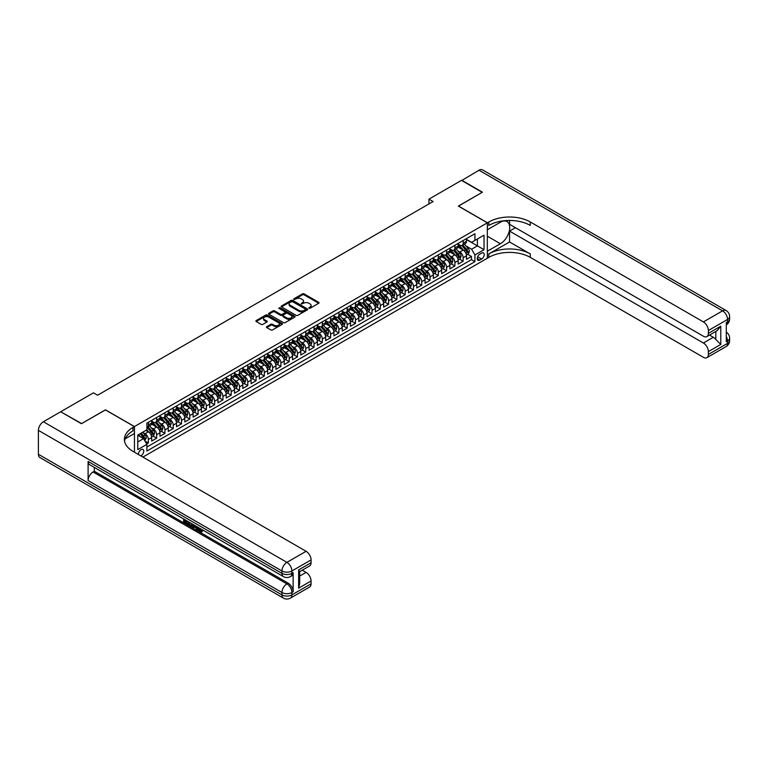 <?xml version="1.0" encoding="UTF-8"?>
<svg xmlns="http://www.w3.org/2000/svg" width="768" height="768" viewBox="0 0 768 768"><rect width="100%" height="100%" fill="white"/><g stroke="black" fill="none" stroke-linecap="round" stroke-linejoin="round"><path stroke-width="1.15" d="M308.938 308.256L310.07 308.256L318.71 303.264A1.152 0.662 0 0 0 319.046 302.803A1.152 0.662 0 0 0 318.71 302.333L304.08 293.875A1.152 0.662 0 0 0 302.448 293.875L293.808 298.867L293.808 299.52L296.064 298.877A3.677 2.122 0 0 1 301.267 298.877L302.496 299.587A3.677 2.122 0 0 1 303.571 301.085A3.677 2.122 0 0 1 302.496 302.582L301.373 303.888L303.629 303.245A3.677 2.122 0 0 1 308.832 303.245L310.051 303.946A3.677 2.122 0 0 1 311.136 305.453A3.677 2.122 0 0 1 310.051 306.95L308.938 308.256L308.938 307.603M140.822 455.875A3.754 2.16 120 0 0 141.082 455.741A3.754 2.16 120 0 0 143.53 452.438A3.754 2.16 120 0 0 142.954 449.434A3.754 2.16 120 0 0 141.082 449.616A3.754 2.16 120 0 0 138.442 454.502M266.755 326.65A1.152 0.662 0 0 0 266.419 327.12A1.152 0.662 0 0 0 266.755 327.581L270.864 329.952A1.152 0.662 0 0 0 272.486 329.952L282.086 324.413A1.152 0.662 0 0 0 282.422 323.952A1.152 0.662 0 0 0 282.086 323.482L267.446 315.024A1.152 0.662 0 0 0 265.824 315.024L256.224 320.563A1.152 0.662 0 0 0 255.888 321.034A1.152 0.662 0 0 0 256.224 321.504L261.187 324.374A1.152 0.662 0 0 0 262.81 324.374L266.918 322.003A1.152 0.662 0 0 0 267.254 321.533A1.152 0.662 0 0 0 266.918 321.062L264.461 319.642A3.072 1.776 0 0 1 263.558 318.384A3.072 1.776 0 0 1 265.459 316.742A3.072 1.776 0 0 1 268.81 317.126L278.448 322.694A3.072 1.776 0 0 1 279.341 323.952A3.072 1.776 0 0 1 277.45 325.584A3.072 1.776 0 0 1 274.09 325.2L272.486 324.278A1.152 0.662 0 0 0 270.864 324.278L266.755 326.65L266.755 327.581M105.456 409.92L81.638 423.581L60.931 411.907M105.456 409.824L134.448 426.566L487.344 222.826L487.344 258.211L142.906 457.075M60.931 411.619L93.446 392.851L97.584 395.242L433.085 201.542L428.947 199.152L461.462 180.374L482.17 192.336L458.352 206.083L487.344 222.826M296.15 315.36A1.152 0.662 0 0 0 297.773 315.36L307.373 309.821A1.152 0.662 0 0 0 307.709 309.35A1.152 0.662 0 0 0 307.373 308.88L292.733 300.432A1.152 0.662 0 0 0 291.11 300.432L281.51 305.971A1.152 0.662 0 0 0 281.174 306.432A1.152 0.662 0 0 0 281.51 306.902L296.15 315.36M279.034 308.429L294.71 317.126L285.13 322.656A1.152 0.662 0 0 1 283.507 322.656L268.867 314.208L268.867 313.267A1.152 0.662 0 0 0 268.531 313.738A1.152 0.662 0 0 0 268.867 314.208M268.867 313.267L272.976 310.896A1.152 0.662 0 0 1 274.598 310.896L280.541 314.323A1.152 0.662 0 0 0 282.163 314.323L284.89 312.749A1.152 0.662 0 0 0 285.226 312.278A1.152 0.662 0 0 0 284.89 311.808L278.707 308.246L279.85 307.584L294.73 316.176A1.152 0.662 0 0 1 295.066 316.646A1.152 0.662 0 0 1 294.73 317.117L294.73 316.176M146.65 443.962L148.368 442.973L144.931 440.986M142.973 432.538L145.056 433.738A4.685 2.707 60 0 1 148.368 439.478L151.68 437.568L151.68 441.062L156.653 438.192L152.88 436.013M151.258 427.757L153.341 428.957A4.685 2.707 60 0 1 156.653 434.698L159.965 432.787L159.965 436.272L164.938 433.402L161.165 431.232M159.542 422.976L161.626 424.176A4.685 2.707 60 0 1 164.938 429.917L168.25 427.997L168.25 431.491L173.222 428.621L169.45 426.451M167.827 418.195L169.91 419.395A4.685 2.707 60 0 1 173.222 425.136L176.534 423.216L176.534 426.71L181.507 423.84L177.734 421.661M176.112 413.405L178.195 414.605A4.685 2.707 60 0 1 181.507 420.346L184.819 418.435L184.819 421.93L189.792 419.059L186.019 416.88M184.397 408.624L186.48 409.824A4.685 2.707 60 0 1 189.792 415.565L193.104 413.654L193.104 417.149L198.077 414.278L194.304 412.099M192.682 403.843L194.755 405.043A4.685 2.707 60 0 1 198.077 410.784L201.389 408.874L201.389 412.358L206.362 409.488L202.589 407.318M200.966 399.062L203.04 400.262A4.685 2.707 60 0 1 206.362 406.003L209.674 404.083L209.674 407.578L214.637 404.707L210.874 402.538M209.251 394.282L211.325 395.482A4.685 2.707 60 0 1 214.637 401.222L217.958 399.302L217.958 402.797L222.922 399.926L219.158 397.747M217.536 389.491L219.61 390.691A4.685 2.707 60 0 1 222.922 396.432L226.243 394.522L226.243 398.016L231.206 395.146L227.443 392.966M225.811 384.71L227.894 385.91A4.685 2.707 60 0 1 231.206 391.651L234.518 389.741L234.518 393.235L239.491 390.365L235.728 388.186M234.096 379.93L236.179 381.13A4.685 2.707 60 0 1 239.491 386.87L242.803 384.96L242.803 388.445L247.776 385.574L244.003 383.405M242.381 375.149L244.464 376.349A4.685 2.707 60 0 1 247.776 382.09L251.088 380.17L251.088 383.664L256.061 380.794L252.288 378.624M250.666 370.368L252.749 371.568A4.685 2.707 60 0 1 256.061 377.309L259.373 375.389L259.373 378.883L264.346 376.013L260.573 373.834M258.95 365.578L261.034 366.778A4.685 2.707 60 0 1 264.346 372.518L267.658 370.608L267.658 374.102L272.63 371.232L268.858 369.053M267.235 360.797L269.318 361.997A4.685 2.707 60 0 1 272.63 367.738L275.942 365.827L275.942 369.322L280.915 366.451L277.142 364.272M275.52 356.016L277.603 357.216A4.685 2.707 60 0 1 280.915 362.957L284.227 361.046L284.227 364.531L289.2 361.661L285.427 359.491M283.805 351.235L285.878 352.435A4.685 2.707 60 0 1 289.2 358.176L292.512 356.256L292.512 359.75L297.485 356.88L293.712 354.71M292.09 346.454L294.163 347.654A4.685 2.707 60 0 1 297.485 353.395L300.797 351.475L300.797 354.97L305.76 352.099L301.997 349.92M300.374 341.664L302.448 342.874A4.685 2.707 60 0 1 305.76 348.605L309.082 346.694L309.082 350.189L314.045 347.318L310.282 345.139M308.659 336.883L310.733 338.083A4.685 2.707 60 0 1 314.045 343.824L317.366 341.914L317.366 345.408L322.33 342.538L318.566 340.358M316.934 332.102L319.018 333.302A4.685 2.707 60 0 1 322.33 339.043L325.642 337.133L325.642 340.618L330.614 337.747L326.851 335.578M325.219 327.322L327.302 328.522A4.685 2.707 60 0 1 330.614 334.262L333.926 332.342L333.926 335.837L338.899 332.966L335.126 330.797M333.504 322.541L335.587 323.741A4.685 2.707 60 0 1 338.899 329.482L342.211 327.562L342.211 331.056L347.184 328.186L343.411 326.006M341.789 317.75L343.872 318.96A4.685 2.707 60 0 1 347.184 324.691L350.496 322.781L350.496 326.275L355.469 323.405L351.696 321.226M350.074 312.97L352.157 314.17A4.685 2.707 60 0 1 355.469 319.91L358.781 318L358.781 321.494L363.754 318.624L359.981 316.445M358.358 308.189L360.442 309.389A4.685 2.707 60 0 1 363.754 315.13L367.066 313.219L367.066 316.704L372.038 313.834L368.266 311.664M366.643 303.408L368.726 304.608A4.685 2.707 60 0 1 372.038 310.349L375.35 308.429L375.35 311.923L380.323 309.053L376.55 306.883M374.928 298.627L377.002 299.827A4.685 2.707 60 0 1 380.323 305.568L383.635 303.648L383.635 307.142L388.608 304.272L384.835 302.093M383.213 293.837L385.286 295.046A4.685 2.707 60 0 1 388.608 300.778L391.92 298.867L391.92 302.362L396.883 299.491L393.12 297.312M391.498 289.056L393.571 290.256A4.685 2.707 60 0 1 396.883 295.997L400.205 294.086L400.205 297.581L405.168 294.71L401.405 292.531M399.782 284.275L401.856 285.475A4.685 2.707 60 0 1 405.168 291.216L408.49 289.306L408.49 292.79L413.453 289.92L409.69 287.75M408.058 279.494L410.141 280.694A4.685 2.707 60 0 1 413.453 286.435L416.765 284.525L416.765 288.01L421.738 285.139L417.974 282.97M416.342 274.714L418.426 275.914A4.685 2.707 60 0 1 421.738 281.654L425.05 279.734L425.05 283.229L430.022 280.358L426.25 278.179M424.627 269.923L426.71 271.133A4.685 2.707 60 0 1 430.022 276.864L433.334 274.954L433.334 278.448L438.307 275.578L434.534 273.398M432.912 265.142L434.995 266.342A4.685 2.707 60 0 1 438.307 272.083L441.619 270.173L441.619 273.667L446.592 270.797L442.819 268.618M441.197 260.362L443.28 261.562A4.685 2.707 60 0 1 446.592 267.302L449.904 265.392L449.904 268.877L454.877 266.006L451.104 263.837M449.482 255.581L451.565 256.781A4.685 2.707 60 0 1 454.877 262.522L458.189 260.611L458.189 264.096L463.162 261.226L463.162 257.741A4.685 2.707 -120 0 0 459.85 252L457.766 250.8M459.389 259.056L463.162 261.226M151.68 437.568A4.685 2.707 -120 0 0 148.368 431.827L145.882 430.397M159.965 432.787A4.685 2.707 -120 0 0 156.653 427.046L151.526 424.09M168.25 427.997A4.685 2.707 -120 0 0 164.938 422.266L159.811 419.299M176.534 423.216A4.685 2.707 -120 0 0 173.222 417.475L168.096 414.518M184.819 418.435A4.685 2.707 -120 0 0 181.507 412.694L176.381 409.738M193.104 413.654A4.685 2.707 -120 0 0 189.792 407.914L184.666 404.957M201.389 408.874A4.685 2.707 -120 0 0 198.077 403.133L192.95 400.176M209.674 404.083A4.685 2.707 -120 0 0 206.362 398.352L201.235 395.386M217.958 399.302A4.685 2.707 -120 0 0 214.637 393.562L209.52 390.605M226.243 394.522A4.685 2.707 -120 0 0 222.922 388.781L217.805 385.824M234.518 389.741A4.685 2.707 -120 0 0 231.206 384L226.09 381.043M242.803 384.96A4.685 2.707 -120 0 0 239.491 379.219L234.374 376.262M251.088 380.17A4.685 2.707 -120 0 0 247.776 374.438L242.65 371.482M259.373 375.389A4.685 2.707 -120 0 0 256.061 369.648L250.934 366.691M267.658 370.608A4.685 2.707 -120 0 0 264.346 364.867L259.219 361.91M275.942 365.827A4.685 2.707 -120 0 0 272.63 360.086L267.504 357.13M284.227 361.046A4.685 2.707 -120 0 0 280.915 355.306L275.789 352.349M292.512 356.256A4.685 2.707 -120 0 0 289.2 350.525L284.074 347.568M300.797 351.475A4.685 2.707 -120 0 0 297.485 345.734L292.358 342.778M309.082 346.694A4.685 2.707 -120 0 0 305.76 340.954L300.643 337.997M317.366 341.914A4.685 2.707 -120 0 0 314.045 336.173L308.928 333.216M325.642 337.133A4.685 2.707 -120 0 0 322.33 331.392L317.213 328.435M333.926 332.342A4.685 2.707 -120 0 0 330.614 326.611L325.498 323.654M342.211 327.562A4.685 2.707 -120 0 0 338.899 321.821L333.773 318.864M350.496 322.781A4.685 2.707 -120 0 0 347.184 317.04L342.058 314.083M358.781 318A4.685 2.707 -120 0 0 355.469 312.259L350.342 309.302M367.066 313.219A4.685 2.707 -120 0 0 363.754 307.478L358.627 304.522M375.35 308.429A4.685 2.707 -120 0 0 372.038 302.698L366.912 299.741M383.635 303.648A4.685 2.707 -120 0 0 380.323 297.907L375.197 294.95M391.92 298.867A4.685 2.707 -120 0 0 388.608 293.126L383.482 290.17M400.205 294.086A4.685 2.707 -120 0 0 396.883 288.346L391.766 285.389M408.49 289.306A4.685 2.707 -120 0 0 405.168 283.565L400.051 280.608M416.765 284.525A4.685 2.707 -120 0 0 413.453 278.784L408.336 275.827M425.05 279.734A4.685 2.707 -120 0 0 421.738 273.994L416.621 271.037M433.334 274.954A4.685 2.707 -120 0 0 430.022 269.213L424.896 266.256M441.619 270.173A4.685 2.707 -120 0 0 438.307 264.432L433.181 261.475M449.904 265.392A4.685 2.707 -120 0 0 446.592 259.651L441.466 256.694M458.189 260.611A4.685 2.707 -120 0 0 454.877 254.87L449.75 251.914M481.632 253.094L479.808 254.15A3.629 2.093 120 0 0 477.437 257.347A3.629 2.093 120 0 0 477.994 260.256A3.629 2.093 120 0 0 479.808 260.083L481.632 259.027A3.629 2.093 120 0 0 484.003 255.83A3.629 2.093 120 0 0 483.446 252.922A3.629 2.093 120 0 0 481.632 253.094M134.448 452.198L134.448 426.566M137.77 441.965L143.568 438.614L146.88 444.355L146.88 451.056L474.922 261.658L474.922 254.966L471.61 249.226L466.051 246.01M146.88 444.355L137.77 449.616L137.77 435.082L146.88 429.821L146.88 423.12L474.922 233.731L474.922 240.422L484.032 235.162L484.032 249.706L474.922 254.966M151.68 421.114L153.341 422.074A4.685 2.707 60 0 0 155.683 422.304L158.995 420.394A4.685 2.707 -120 0 0 159.965 418.243L159.965 415.565M159.965 416.333L161.626 417.283A4.685 2.707 60 0 0 163.968 417.523L167.28 415.603A4.685 2.707 -120 0 0 168.25 413.462L168.25 410.784M168.25 411.552L169.91 412.502A4.685 2.707 60 0 0 172.253 412.733L175.565 410.822A4.685 2.707 -120 0 0 176.534 408.682L176.534 406.003M176.534 406.762L178.195 407.722A4.685 2.707 60 0 0 180.538 407.952L183.85 406.042A4.685 2.707 -120 0 0 184.819 403.891L184.819 401.213M184.819 401.981L186.48 402.941A4.685 2.707 60 0 0 188.822 403.171L192.134 401.261A4.685 2.707 -120 0 0 193.104 399.11L193.104 396.432M193.104 397.2L194.755 398.16A4.685 2.707 60 0 0 197.107 398.39L200.419 396.48A4.685 2.707 -120 0 0 201.389 394.33L201.389 391.651M201.389 392.419L203.04 393.37A4.685 2.707 60 0 0 205.382 393.61L208.704 391.69A4.685 2.707 -120 0 0 209.674 389.549L209.674 386.87M209.674 387.638L211.325 388.589A4.685 2.707 60 0 0 213.667 388.819L216.979 386.909A4.685 2.707 -120 0 0 217.958 384.768L217.958 382.09M217.958 382.848L219.61 383.808A4.685 2.707 60 0 0 221.952 384.038L225.264 382.128A4.685 2.707 -120 0 0 226.243 379.987L226.243 377.309M226.243 378.067L227.894 379.027A4.685 2.707 60 0 0 230.237 379.258L233.549 377.347A4.685 2.707 -120 0 0 234.518 375.197L234.518 372.518M234.518 373.286L236.179 374.246A4.685 2.707 60 0 0 238.522 374.477L241.834 372.566A4.685 2.707 -120 0 0 242.803 370.416L242.803 367.738M242.803 368.506L244.464 369.456A4.685 2.707 60 0 0 246.806 369.696L250.118 367.776A4.685 2.707 -120 0 0 251.088 365.635L251.088 362.957M251.088 363.725L252.749 364.675A4.685 2.707 60 0 0 255.091 364.906L258.403 362.995A4.685 2.707 -120 0 0 259.373 360.854L259.373 358.176M259.373 358.934L261.034 359.894A4.685 2.707 60 0 0 263.376 360.125L266.688 358.214A4.685 2.707 -120 0 0 267.658 356.074L267.658 353.395M267.658 354.154L269.318 355.114A4.685 2.707 60 0 0 271.661 355.344L274.973 353.434A4.685 2.707 -120 0 0 275.942 351.283L275.942 348.605M275.942 349.373L277.603 350.333A4.685 2.707 60 0 0 279.946 350.563L283.258 348.653A4.685 2.707 -120 0 0 284.227 346.502L284.227 343.824M284.227 344.592L285.878 345.542A4.685 2.707 60 0 0 288.23 345.782L291.542 343.862A4.685 2.707 -120 0 0 292.512 341.722L292.512 339.043M292.512 339.811L294.163 340.762A4.685 2.707 60 0 0 296.506 340.992L299.827 339.082A4.685 2.707 -120 0 0 300.797 336.941L300.797 334.262M300.797 335.021L302.448 335.981A4.685 2.707 60 0 0 304.79 336.211L308.112 334.301A4.685 2.707 -120 0 0 309.082 332.16L309.082 329.482M309.082 330.24L310.733 331.2A4.685 2.707 60 0 0 313.075 331.43L316.387 329.52A4.685 2.707 -120 0 0 317.366 327.37L317.366 324.691M317.366 325.459L319.018 326.419A4.685 2.707 60 0 0 321.36 326.65L324.672 324.739A4.685 2.707 -120 0 0 325.642 322.589L325.642 319.91M325.642 320.678L327.302 321.638A4.685 2.707 60 0 0 329.645 321.869L332.957 319.949A4.685 2.707 -120 0 0 333.926 317.808L333.926 315.13M333.926 315.898L335.587 316.848A4.685 2.707 60 0 0 337.93 317.078L341.242 315.168A4.685 2.707 -120 0 0 342.211 313.027L342.211 310.349M342.211 311.107L343.872 312.067A4.685 2.707 60 0 0 346.214 312.298L349.526 310.387A4.685 2.707 -120 0 0 350.496 308.246L350.496 305.568M350.496 306.326L352.157 307.286A4.685 2.707 60 0 0 354.499 307.517L357.811 305.606A4.685 2.707 -120 0 0 358.781 303.456L358.781 300.778M358.781 301.546L360.442 302.506A4.685 2.707 60 0 0 362.784 302.736L366.096 300.826A4.685 2.707 -120 0 0 367.066 298.675L367.066 295.997M367.066 296.765L368.726 297.725A4.685 2.707 60 0 0 371.069 297.955L374.381 296.035A4.685 2.707 -120 0 0 375.35 293.894L375.35 291.216M375.35 291.984L377.002 292.934A4.685 2.707 60 0 0 379.354 293.174L382.666 291.254A4.685 2.707 -120 0 0 383.635 289.114L383.635 286.435M383.635 287.194L385.286 288.154A4.685 2.707 60 0 0 387.629 288.384L390.95 286.474A4.685 2.707 -120 0 0 391.92 284.333L391.92 281.654M391.92 282.413L393.571 283.373A4.685 2.707 60 0 0 395.914 283.603L399.235 281.693A4.685 2.707 -120 0 0 400.205 279.542L400.205 276.864M400.205 277.632L401.856 278.592A4.685 2.707 60 0 0 404.198 278.822L407.51 276.912A4.685 2.707 -120 0 0 408.49 274.762L408.49 272.083M408.49 272.851L410.141 273.811A4.685 2.707 60 0 0 412.483 274.042L415.795 272.122A4.685 2.707 -120 0 0 416.765 269.981L416.765 267.302M416.765 268.07L418.426 269.021A4.685 2.707 60 0 0 420.768 269.261L424.08 267.341A4.685 2.707 -120 0 0 425.05 265.2L425.05 262.522M425.05 263.29L426.71 264.24A4.685 2.707 60 0 0 429.053 264.47L432.365 262.56A4.685 2.707 -120 0 0 433.334 260.419L433.334 257.741M433.334 258.499L434.995 259.459A4.685 2.707 60 0 0 437.338 259.69L440.65 257.779A4.685 2.707 -120 0 0 441.619 255.629L441.619 252.95M441.619 253.718L443.28 254.678A4.685 2.707 60 0 0 445.622 254.909L448.934 252.998A4.685 2.707 -120 0 0 449.904 250.848L449.904 248.17M449.904 248.938L451.565 249.898A4.685 2.707 60 0 0 453.907 250.128L457.219 248.208A4.685 2.707 -120 0 0 458.189 246.067L458.189 243.389M146.88 447.034L471.446 259.651L471.446 256.445L466.474 259.315L466.474 255.821A4.685 2.707 -120 0 0 463.162 250.08L458.035 247.123M458.189 244.157L459.85 245.107A4.685 2.707 -120 0 0 462.192 245.347A4.685 2.707 -120 0 0 463.162 243.197L463.162 240.518M462.192 245.347L465.504 243.427A4.685 2.707 -120 0 0 466.474 241.286L466.474 238.608M148.368 422.266L148.368 424.944A4.685 2.707 60 0 1 147.398 427.085A4.685 2.707 60 0 1 146.88 427.277M147.398 427.085L150.71 425.174A4.685 2.707 -120 0 0 151.68 423.024L151.68 420.346M156.653 417.475L156.653 420.154A4.685 2.707 60 0 1 155.683 422.304M164.938 412.694L164.938 415.373A4.685 2.707 60 0 1 163.968 417.523M173.222 407.914L173.222 410.592A4.685 2.707 60 0 1 172.253 412.733M181.507 403.133L181.507 405.811A4.685 2.707 60 0 1 180.538 407.952M189.792 398.352L189.792 401.03A4.685 2.707 60 0 1 188.822 403.171M198.077 393.562L198.077 396.24A4.685 2.707 60 0 1 197.107 398.39M206.362 388.781L206.362 391.459A4.685 2.707 60 0 1 205.382 393.61M214.637 384L214.637 386.678A4.685 2.707 60 0 1 213.667 388.819M222.922 379.219L222.922 381.898A4.685 2.707 60 0 1 221.952 384.038M231.206 374.438L231.206 377.117A4.685 2.707 60 0 1 230.237 379.258M239.491 369.648L239.491 372.326A4.685 2.707 60 0 1 238.522 374.477M247.776 364.867L247.776 367.546A4.685 2.707 60 0 1 246.806 369.696M256.061 360.086L256.061 362.765A4.685 2.707 60 0 1 255.091 364.906M264.346 355.306L264.346 357.984A4.685 2.707 60 0 1 263.376 360.125M272.63 350.525L272.63 353.203A4.685 2.707 60 0 1 271.661 355.344M280.915 345.734L280.915 348.413A4.685 2.707 60 0 1 279.946 350.563M289.2 340.954L289.2 343.632A4.685 2.707 60 0 1 288.23 345.782M297.485 336.173L297.485 338.851A4.685 2.707 60 0 1 296.506 340.992M305.76 331.392L305.76 334.07A4.685 2.707 60 0 1 304.79 336.211M314.045 326.611L314.045 329.29A4.685 2.707 60 0 1 313.075 331.43M322.33 321.821L322.33 324.499A4.685 2.707 60 0 1 321.36 326.65M330.614 317.04L330.614 319.718A4.685 2.707 60 0 1 329.645 321.869M338.899 312.259L338.899 314.938A4.685 2.707 60 0 1 337.93 317.078M347.184 307.478L347.184 310.157A4.685 2.707 60 0 1 346.214 312.298M355.469 302.698L355.469 305.376A4.685 2.707 60 0 1 354.499 307.517M363.754 297.907L363.754 300.586A4.685 2.707 60 0 1 362.784 302.736M372.038 293.126L372.038 295.805A4.685 2.707 60 0 1 371.069 297.955M380.323 288.346L380.323 291.024A4.685 2.707 60 0 1 379.354 293.174M388.608 283.565L388.608 286.243A4.685 2.707 60 0 1 387.629 288.384M396.883 278.784L396.883 281.462A4.685 2.707 60 0 1 395.914 283.603M405.168 273.994L405.168 276.672A4.685 2.707 60 0 1 404.198 278.822M413.453 269.213L413.453 271.891A4.685 2.707 60 0 1 412.483 274.042M421.738 264.432L421.738 267.11A4.685 2.707 60 0 1 420.768 269.261M430.022 259.651L430.022 262.33A4.685 2.707 60 0 1 429.053 264.47M438.307 254.87L438.307 257.549A4.685 2.707 60 0 1 437.338 259.69M446.592 250.08L446.592 252.758A4.685 2.707 60 0 1 445.622 254.909M454.877 245.299L454.877 247.978A4.685 2.707 60 0 1 453.907 250.128M454.877 262.522L454.877 266.006M446.592 267.302L446.592 270.797M438.307 272.083L438.307 275.578M430.022 276.864L430.022 280.358M421.738 281.654L421.738 285.139M413.453 286.435L413.453 289.92M405.168 291.216L405.168 294.71M396.883 295.997L396.883 299.491M388.608 300.778L388.608 304.272M380.323 305.568L380.323 309.053M372.038 310.349L372.038 313.834M363.754 315.13L363.754 318.624M355.469 319.91L355.469 323.405M347.184 324.691L347.184 328.186M338.899 329.482L338.899 332.966M330.614 334.262L330.614 337.747M322.33 339.043L322.33 342.538M314.045 343.824L314.045 347.318M305.76 348.605L305.76 352.099M297.485 353.395L297.485 356.88M289.2 358.176L289.2 361.661M280.915 362.957L280.915 366.451M272.63 367.738L272.63 371.232M264.346 372.518L264.346 376.013M256.061 377.309L256.061 380.794M247.776 382.09L247.776 385.574M239.491 386.87L239.491 390.365M231.206 391.651L231.206 395.146M222.922 396.432L222.922 399.926M214.637 401.222L214.637 404.707M206.362 406.003L206.362 409.488M198.077 410.784L198.077 414.278M189.792 415.565L189.792 419.059M181.507 420.346L181.507 423.84M173.222 425.136L173.222 428.621M164.938 429.917L164.938 433.402M156.653 434.698L156.653 438.192M148.368 439.478L148.368 442.973M143.568 438.614L137.77 435.274M471.61 249.226L477.408 245.875L477.408 238.992L484.032 235.162M466.474 239.558L484.032 249.706M466.474 239.376L471.61 242.333L474.922 240.422M428.947 199.152L428.947 203.933M467.674 254.266L471.446 256.445M471.446 259.651L474.922 261.658M309.254 308.371L310.051 307.91A3.677 2.122 0 0 0 311.136 306.403L311.136 305.453M303.571 301.085L303.571 302.045A3.677 2.122 0 0 1 302.496 303.542L301.699 304.003M318.71 302.333L318.71 303.264L304.08 294.835A1.152 0.662 0 0 0 302.448 294.835L294.134 299.635M307.354 309.821L292.733 301.382A1.152 0.662 0 0 0 291.11 301.382L281.53 306.912L281.51 305.971M305.338 309.677L305.338 309.014L292.493 301.603L290.17 302.285A3.677 2.122 0 0 0 289.094 303.782A3.677 2.122 0 0 0 290.17 305.29L298.954 310.358A3.677 2.122 0 0 0 304.157 310.358L305.338 309.677L305.338 310.637L305.578 309.35M289.094 303.782L289.094 304.742A3.677 2.122 0 0 0 290.17 306.24L290.17 305.29M305.338 310.637L304.157 311.309A3.677 2.122 0 0 1 298.954 311.309L290.17 306.24M268.886 314.218L272.976 311.856L272.976 310.896M285.226 312.278L285.226 313.238A1.152 0.662 0 0 1 284.89 313.709L282.163 315.283A1.152 0.662 0 0 1 280.541 315.283L274.598 311.856A1.152 0.662 0 0 0 272.976 311.856M286.694 317.875A3.072 1.776 0 0 0 290.045 318.269A3.072 1.776 0 0 0 291.946 316.627A3.072 1.776 0 0 0 291.043 315.37L287.654 313.411A1.152 0.662 0 0 0 286.022 313.411L283.306 314.976A1.152 0.662 0 0 0 282.97 315.446A1.152 0.662 0 0 0 283.306 315.917L286.694 317.875L286.694 318.835A3.072 1.776 0 0 0 290.045 319.219A3.072 1.776 0 0 0 291.946 317.578L291.946 316.627M282.97 315.446L282.97 316.406A1.152 0.662 0 0 0 283.306 316.877L283.306 315.917M286.694 318.835L283.306 316.877M279.341 323.952L279.341 324.902A3.072 1.776 0 0 1 277.45 326.544A3.072 1.776 0 0 1 274.09 326.16L272.486 325.229A1.152 0.662 0 0 0 270.864 325.229L266.774 327.59M263.558 318.384L263.558 319.344A3.072 1.776 0 0 0 264.461 320.592L264.461 319.642M266.899 322.003L264.461 320.592M282.067 324.422L267.446 315.984A1.152 0.662 0 0 0 265.824 315.984L256.243 321.514L256.224 320.563M466.406 255.005L468.547 253.766L469.373 251.376A3.101 1.795 -120 0 0 468.163 248.458L464.381 244.08M463.622 250.387L459.13 245.194A8.966 5.174 -120 0 0 458.189 244.205M461.155 248.928L458.65 246.019A7.44 4.291 -120 0 0 458.189 245.52M461.77 245.51L465.59 249.946A3.101 1.795 60 0 1 466.704 252.086L467.693 251.51A3.101 1.795 -120 0 0 466.589 249.37L462.806 244.992M461.99 245.443L466.109 250.205A1.584 0.912 60 0 1 466.502 250.819L467.693 251.51M461.712 180.518L479.021 170.237L722.573 310.848A7.027 4.061 120 0 1 726.086 310.502A7.027 7.027 0 0 1 729.6 316.589A7.027 4.061 180 0 1 727.546 319.459L708.365 330.528A7.027 4.061 -120 0 0 703.392 321.917L722.573 310.848A7.027 4.061 60 0 1 727.546 319.459L727.546 321.85L726.298 322.57L726.298 341.693L727.546 340.982L727.546 343.373A7.027 4.061 60 0 1 726.086 346.589L706.906 357.658A7.027 4.061 -120 0 0 708.365 354.442L727.546 343.373A7.027 4.061 0 0 0 729.6 340.502A7.027 7.027 0 0 1 726.086 346.589M461.712 180.23L482.419 192.192L458.438 206.131M487.344 251.184L500.4 243.744A13.181 7.613 120 0 0 509.002 232.138A13.181 7.613 120 0 0 506.986 221.568A13.181 7.613 120 0 0 500.4 222.221L487.43 229.709L487.43 222.778L488.842 221.962A29.29 16.906 180 0 1 530.256 221.962L703.392 321.917M487.43 251.232L487.43 258.163L488.842 257.357A29.29 16.906 180 0 1 530.256 257.357L703.392 357.312A7.027 4.061 -120 0 0 706.906 357.658M509.549 241.958L488.842 253.91A29.29 16.906 180 0 1 530.256 253.91L509.549 241.958L509.549 231.101L515.434 227.702M509.549 220.454L509.549 224.304L703.392 336.221A7.027 4.061 -120 0 0 706.906 336.566A7.027 4.061 -120 0 0 708.365 333.35L720.787 326.179L720.787 344.448L715.824 339.475L715.824 331.421M720.787 344.448L708.365 351.619L708.365 354.442M708.365 351.619A7.027 4.061 -120 0 0 703.392 343.008L713.338 337.277A7.027 4.061 60 0 1 715.824 339.475M509.549 231.101L703.392 343.008M479.021 170.237A7.027 4.061 -60 0 1 482.534 169.891L726.086 310.502M458.438 206.035L487.43 222.778M708.365 330.528L708.365 333.35M709.507 335.069L713.338 337.277M488.842 221.962L488.842 225.408A29.29 16.906 180 0 1 530.256 225.408L530.256 221.962M706.906 336.566L717.072 330.701L720.787 326.179M198.922 527.779L201.034 531.197M198.317 527.462L199.795 531.379L201.85 530.362L202.55 530.957L201.302 532.262L199.862 532.08L197.606 527.059M194.266 527.011L193.286 528.211L192.538 527.779L193.795 524.851M196.954 526.675L197.942 530.131L197.28 530.515L195.965 527.99L193.853 526.771L193.286 528.211M185.03 520.79L185.03 522.01L187.958 523.709L187.958 524.371L187.296 524.746L183.658 522.653L183.658 519.005M187.642 521.299L186.979 521.914L184.358 520.406L184.358 522.394L185.03 522.01M88.099 461.453L281.952 573.37A7.027 4.061 120 0 0 283.402 576.586L89.558 464.669A7.027 4.061 -60 0 1 88.099 461.453L88.099 480.586A7.027 4.061 -60 0 1 93.072 471.974L94.32 471.264L288.163 583.171A7.027 4.061 60 0 1 293.136 591.782L293.136 572.65A7.027 4.061 60 0 1 291.677 575.875L290.429 576.586A7.027 4.061 -120 0 0 291.888 573.37L293.136 572.65M94.32 471.264L94.32 467.424M192.989 524.39L191.645 526.656L188.246 525.302L188.246 521.654M81.398 423.715L105.379 409.872L134.371 426.614L132.96 427.43A29.29 16.906 -0 0 0 124.387 439.382A29.29 16.906 -0 0 0 132.96 451.344L306.096 551.299A7.027 4.061 60 0 1 311.069 559.91L291.888 570.979L291.888 573.37A7.027 4.061 -0 0 1 281.952 573.37L281.952 570.979L38.4 430.368A7.027 4.061 -60 0 1 43.373 421.757L60.682 411.763L81.398 423.715M134.371 426.614L134.371 433.546L125.213 438.835M298.637 569.904L299.674 571.459L299.674 583.747L298.637 588.173L298.637 569.904L311.069 562.733L311.069 559.91M311.069 562.733A7.027 4.061 60 0 1 309.61 565.949L299.674 571.69M38.4 454.282L281.952 594.893A7.027 4.061 120 0 0 283.402 598.109L39.859 457.498A7.027 4.061 -60 0 1 38.4 454.282L38.4 430.368M302.275 570.182L306.096 572.39A7.027 4.061 60 0 1 311.069 581.002L298.637 588.173M293.136 591.782L291.888 592.502L291.888 594.893L311.069 583.824L311.069 581.002M311.069 583.824A7.027 4.061 60 0 1 309.61 587.04L290.429 598.109A7.027 4.061 -120 0 0 291.888 594.893A7.027 4.061 -0 0 1 281.952 594.893L281.952 592.502L88.099 480.586M132.96 427.43L132.96 430.867A29.29 16.906 -0 0 0 124.531 441.101M184.358 522.394L187.296 524.083L187.958 523.709M187.296 524.083L187.296 524.746M184.358 519.408L187.267 521.088M186.979 521.251L186.979 521.914M192.278 523.978L191.645 526.656M188.947 522.058L188.947 525.043L189.974 525.638L191.146 525.907L191.578 523.574M192.326 524.755L192.979 524.381M189.61 522.442L189.61 524.659L191.808 525.523M188.947 525.043L189.61 524.659M189.974 525.638L190.637 525.254M196.022 526.138L197.28 530.515M194.448 525.235L194.064 526.224L195.754 527.203L195.37 525.763M194.87 525.475L195.514 526.301M194.064 526.224L194.726 525.85M199.795 531.379L200.458 530.995M200.755 531.494L201.187 530.746L201.888 531.341L202.55 530.957M198.259 528.163L198.893 527.798M201.888 531.341L201.302 532.262M458.122 259.786L460.262 258.547L461.088 256.157A3.101 1.795 -120 0 0 459.878 253.248L456.096 248.861M455.338 255.168L450.845 249.974A8.966 5.174 -120 0 0 449.904 248.986M452.87 253.709L450.365 250.81A7.44 4.291 -120 0 0 449.904 250.301M453.485 250.291L457.315 254.726A3.101 1.795 60 0 1 458.419 256.867L459.408 256.291A3.101 1.795 -120 0 0 458.304 254.15L454.522 249.773M453.706 250.224L457.824 254.986A1.584 0.912 60 0 1 458.218 255.6L459.408 256.291M449.837 264.566L451.978 263.338L452.803 260.938A3.101 1.795 -120 0 0 451.594 258.029L447.811 253.642M447.053 259.949L442.56 254.755A8.966 5.174 -120 0 0 441.619 253.766M444.586 258.499L442.08 255.59A7.44 4.291 -120 0 0 441.619 255.091M445.2 255.072L449.03 259.507A3.101 1.795 60 0 1 450.134 261.648L451.123 261.072A3.101 1.795 -120 0 0 450.019 258.931L446.237 254.554M445.421 255.005L449.539 259.766A1.584 0.912 60 0 1 449.933 260.381L451.123 261.072M441.552 269.347L443.693 268.118L444.518 265.728A3.101 1.795 -120 0 0 443.309 262.81L439.526 258.422M438.768 264.739L434.275 259.536A8.966 5.174 -120 0 0 433.334 258.557M436.31 263.28L433.795 260.371A7.44 4.291 -120 0 0 433.334 259.872M436.915 259.862L440.746 264.288A3.101 1.795 60 0 1 441.85 266.429L442.848 265.853A3.101 1.795 -120 0 0 441.734 263.722L437.952 259.334M437.136 259.786L441.254 264.547A1.584 0.912 60 0 1 441.648 265.171L442.848 265.853M433.267 274.138L435.408 272.899L436.234 270.509A3.101 1.795 -120 0 0 435.024 267.59L431.242 263.213M430.483 269.52L425.99 264.317A8.966 5.174 -120 0 0 425.05 263.338M428.026 268.061L425.51 265.152A7.44 4.291 -120 0 0 425.05 264.653M428.63 264.643L432.461 269.078A3.101 1.795 60 0 1 433.565 271.21L434.563 270.643A3.101 1.795 -120 0 0 433.45 268.502L429.667 264.115M428.851 264.566L432.97 269.328A1.584 0.912 60 0 1 433.363 269.952L434.563 270.643M424.982 278.918L427.123 277.68L427.949 275.29A3.101 1.795 -120 0 0 426.739 272.371L422.957 267.994M422.198 274.301L417.715 269.107A8.966 5.174 -120 0 0 416.765 268.118M419.741 272.842L417.226 269.933A7.44 4.291 -120 0 0 416.765 269.434M420.346 269.424L424.176 273.859A3.101 1.795 60 0 1 425.28 276L426.278 275.424A3.101 1.795 -120 0 0 425.165 273.283L421.382 268.906M420.576 269.357L424.685 274.118A1.584 0.912 60 0 1 425.088 274.733L426.278 275.424M416.698 283.699L418.838 282.461L419.664 280.07A3.101 1.795 -120 0 0 418.454 277.162L414.672 272.774M413.914 279.082L409.43 273.888A8.966 5.174 -120 0 0 408.49 272.899M411.456 277.622L408.941 274.723A7.44 4.291 -120 0 0 408.49 274.214M412.061 274.205L415.891 278.64A3.101 1.795 60 0 1 416.995 280.781L417.994 280.205A3.101 1.795 -120 0 0 416.89 278.064L413.098 273.686M412.291 274.138L416.4 278.899A1.584 0.912 60 0 1 416.803 279.514L417.994 280.205M408.413 288.48L410.554 287.242L411.389 284.851A3.101 1.795 -120 0 0 410.179 281.942L406.387 277.555M405.629 283.862L401.146 278.669A8.966 5.174 -120 0 0 400.205 277.68M403.171 282.413L400.656 279.504A7.44 4.291 -120 0 0 400.205 279.005M403.776 278.986L407.606 283.421A3.101 1.795 60 0 1 408.71 285.562L409.709 284.986A3.101 1.795 -120 0 0 408.605 282.845L404.813 278.467M404.006 278.918L408.115 283.68A1.584 0.912 60 0 1 408.518 284.294L409.709 284.986M400.128 293.261L402.269 292.032L403.104 289.642A3.101 1.795 -120 0 0 401.894 286.723L398.102 282.336M397.344 288.653L392.861 283.45A8.966 5.174 -120 0 0 391.92 282.47M394.886 287.194L392.371 284.285A7.44 4.291 -120 0 0 391.92 283.786M395.491 283.776L399.322 288.202A3.101 1.795 60 0 1 400.426 290.342L401.424 289.766A3.101 1.795 -120 0 0 400.32 287.635L396.528 283.248M395.722 283.699L399.83 288.461A1.584 0.912 60 0 1 400.234 289.085L401.424 289.766M391.843 298.051L393.984 296.813L394.819 294.422A3.101 1.795 -120 0 0 393.61 291.504L389.827 287.126M389.069 293.434L384.576 288.23A8.966 5.174 -120 0 0 383.635 287.251M386.602 291.974L384.096 289.066A7.44 4.291 -120 0 0 383.635 288.566M387.206 288.557L391.037 292.992A3.101 1.795 60 0 1 392.15 295.123L393.139 294.557A3.101 1.795 -120 0 0 392.035 292.416L388.253 288.029M387.437 288.48L391.546 293.242A1.584 0.912 60 0 1 391.949 293.866L393.139 294.557M383.568 302.832L385.709 301.594L386.534 299.203A3.101 1.795 -120 0 0 385.325 296.285L381.542 291.907M380.784 298.214L376.291 293.021A8.966 5.174 -120 0 0 375.35 292.032M378.317 296.755L375.811 293.846A7.44 4.291 -120 0 0 375.35 293.347M378.931 293.338L382.752 297.773A3.101 1.795 60 0 1 383.866 299.914L384.854 299.338A3.101 1.795 -120 0 0 383.75 297.197L379.968 292.81M379.152 293.27L383.27 298.032A1.584 0.912 60 0 1 383.664 298.646L384.854 299.338M375.283 307.613L377.424 306.374L378.25 303.984A3.101 1.795 -120 0 0 377.04 301.075L373.258 296.688M372.499 302.995L368.006 297.802A8.966 5.174 -120 0 0 367.066 296.813M370.032 301.536L367.526 298.627A7.44 4.291 -120 0 0 367.066 298.128M370.646 298.118L374.467 302.554A3.101 1.795 60 0 1 375.581 304.694L376.57 304.118A3.101 1.795 -120 0 0 375.466 301.978L371.683 297.6M370.867 298.051L374.986 302.813A1.584 0.912 60 0 1 375.379 303.427L376.57 304.118M366.998 312.394L369.139 311.155L369.965 308.765A3.101 1.795 -120 0 0 368.755 305.856L364.973 301.469M364.214 307.776L359.722 302.582A8.966 5.174 -120 0 0 358.781 301.594M361.747 306.317L359.242 303.418A7.44 4.291 -120 0 0 358.781 302.918M362.362 302.899L366.192 307.334A3.101 1.795 60 0 1 367.296 309.475L368.285 308.899A3.101 1.795 -120 0 0 367.181 306.758L363.398 302.381M362.582 302.832L366.701 307.594A1.584 0.912 60 0 1 367.094 308.208L368.285 308.899M358.714 317.174L360.854 315.946L361.68 313.555A3.101 1.795 -120 0 0 360.47 310.637L356.688 306.25M355.93 312.566L351.437 307.363A8.966 5.174 -120 0 0 350.496 306.384M353.462 311.107L350.957 308.198A7.44 4.291 -120 0 0 350.496 307.699M354.077 307.69L357.907 312.115A3.101 1.795 60 0 1 359.011 314.256L360 313.68A3.101 1.795 -120 0 0 358.896 311.549L355.114 307.162M354.298 307.613L358.416 312.374A1.584 0.912 60 0 1 358.81 312.998L360 313.68M350.429 321.965L352.57 320.726L353.395 318.336A3.101 1.795 -120 0 0 352.186 315.418L348.403 311.04M347.645 317.347L343.152 312.144A8.966 5.174 -120 0 0 342.211 311.165M345.187 315.888L342.672 312.979A7.44 4.291 -120 0 0 342.211 312.48M345.792 312.47L349.622 316.906A3.101 1.795 60 0 1 350.726 319.037L351.725 318.47A3.101 1.795 -120 0 0 350.611 316.33L346.829 311.942M346.013 312.394L350.131 317.155A1.584 0.912 60 0 1 350.525 317.779L351.725 318.47M342.144 326.746L344.285 325.507L345.11 323.117A3.101 1.795 -120 0 0 343.901 320.198L340.118 315.821M339.36 322.128L334.867 316.934A8.966 5.174 -120 0 0 333.926 315.946M336.902 320.669L334.387 317.76A7.44 4.291 -120 0 0 333.926 317.261M337.507 317.251L341.338 321.686A3.101 1.795 60 0 1 342.442 323.827L343.44 323.251A3.101 1.795 -120 0 0 342.326 321.11L338.544 316.723M337.728 317.174L341.846 321.946A1.584 0.912 60 0 1 342.24 322.56L343.44 323.251M333.859 331.526L336 330.288L336.826 327.898A3.101 1.795 -120 0 0 335.616 324.979L331.834 320.602M331.075 326.909L326.592 321.715A8.966 5.174 -120 0 0 325.642 320.726M328.618 325.45L326.102 322.541A7.44 4.291 -120 0 0 325.642 322.042M329.222 322.032L333.053 326.467A3.101 1.795 60 0 1 334.157 328.608L335.155 328.032A3.101 1.795 -120 0 0 334.042 325.891L330.259 321.514M329.453 321.965L333.562 326.726A1.584 0.912 60 0 1 333.965 327.341L335.155 328.032M325.574 336.307L327.715 335.069L328.541 332.678A3.101 1.795 -120 0 0 327.331 329.77L323.549 325.382M322.79 331.69L318.307 326.496A8.966 5.174 -120 0 0 317.366 325.507M320.333 330.23L317.818 327.331A7.44 4.291 -120 0 0 317.366 326.832M320.938 326.813L324.768 331.248A3.101 1.795 60 0 1 325.872 333.389L326.87 332.813A3.101 1.795 -120 0 0 325.766 330.672L321.974 326.294M321.168 326.746L325.277 331.507A1.584 0.912 60 0 1 325.68 332.122L326.87 332.813M317.29 341.088L319.43 339.859L320.256 337.469A3.101 1.795 -120 0 0 319.056 334.55L315.264 330.163M314.506 336.48L310.022 331.277A8.966 5.174 -120 0 0 309.082 330.298M312.048 335.021L309.533 332.112A7.44 4.291 -120 0 0 309.082 331.613M312.653 331.603L316.483 336.029A3.101 1.795 60 0 1 317.587 338.17L318.586 337.594A3.101 1.795 -120 0 0 317.482 335.462L313.69 331.075M312.883 331.526L316.992 336.288A1.584 0.912 60 0 1 317.395 336.912L318.586 337.594M309.005 345.878L311.146 344.64L311.981 342.25A3.101 1.795 -120 0 0 310.771 339.331L306.979 334.954M306.221 341.261L301.738 336.058A8.966 5.174 -120 0 0 300.797 335.078M303.763 339.802L301.248 336.893A7.44 4.291 -120 0 0 300.797 336.394M304.368 336.384L308.198 340.819A3.101 1.795 60 0 1 309.302 342.95L310.301 342.384A3.101 1.795 -120 0 0 309.197 340.243L305.405 335.856M304.598 336.307L308.707 341.069A1.584 0.912 60 0 1 309.11 341.693L310.301 342.384M300.72 350.659L302.861 349.421L303.696 347.03A3.101 1.795 -120 0 0 302.486 344.112L298.694 339.734M297.936 346.042L293.453 340.848A8.966 5.174 -120 0 0 292.512 339.859M295.478 344.582L292.973 341.674A7.44 4.291 -120 0 0 292.512 341.174M296.083 341.165L299.914 345.6A3.101 1.795 60 0 1 301.027 347.731L302.016 347.165A3.101 1.795 -120 0 0 300.912 345.024L297.13 340.637M296.314 341.088L300.422 345.859A1.584 0.912 60 0 1 300.826 346.474L302.016 347.165M292.445 355.44L294.586 354.202L295.411 351.811A3.101 1.795 -120 0 0 294.202 348.893L290.419 344.515M289.661 350.822L285.168 345.629A8.966 5.174 -120 0 0 284.227 344.64M287.194 349.363L284.688 346.454A7.44 4.291 -120 0 0 284.227 345.955M287.808 345.946L291.629 350.381A3.101 1.795 60 0 1 292.742 352.522L293.731 351.946A3.101 1.795 -120 0 0 292.627 349.805L288.845 345.427M288.029 345.878L292.147 350.64A1.584 0.912 60 0 1 292.541 351.254L293.731 351.946M284.16 360.221L286.301 358.982L287.126 356.592A3.101 1.795 -120 0 0 285.917 353.683L282.134 349.296M281.376 355.603L276.883 350.41A8.966 5.174 -120 0 0 275.942 349.421M278.909 354.144L276.403 351.245A7.44 4.291 -120 0 0 275.942 350.746M279.523 350.726L283.344 355.162A3.101 1.795 60 0 1 284.458 357.302L285.446 356.726A3.101 1.795 -120 0 0 284.342 354.586L280.56 350.208M279.744 350.659L283.862 355.421A1.584 0.912 60 0 1 284.256 356.035L285.446 356.726M275.875 365.002L278.016 363.773L278.842 361.382A3.101 1.795 -120 0 0 277.632 358.464L273.85 354.077M273.091 360.394L268.598 355.19A8.966 5.174 -120 0 0 267.658 354.211M270.624 358.934L268.118 356.026A7.44 4.291 -120 0 0 267.658 355.526M271.238 355.517L275.069 359.942A3.101 1.795 60 0 1 276.173 362.083L277.162 361.507A3.101 1.795 -120 0 0 276.058 359.376L272.275 354.989M271.459 355.44L275.578 360.202A1.584 0.912 60 0 1 275.971 360.826L277.162 361.507M267.59 369.792L269.731 368.554L270.557 366.163A3.101 1.795 -120 0 0 269.347 363.245L265.565 358.867M264.806 365.174L260.314 359.971A8.966 5.174 -120 0 0 259.373 358.992M262.339 363.715L259.834 360.806A7.44 4.291 -120 0 0 259.373 360.307M262.954 360.298L266.784 364.733A3.101 1.795 60 0 1 267.888 366.864L268.877 366.298A3.101 1.795 -120 0 0 267.773 364.157L263.99 359.77M263.174 360.221L267.293 364.982A1.584 0.912 60 0 1 267.686 365.606L268.877 366.298M259.306 374.573L261.446 373.334L262.272 370.944A3.101 1.795 -120 0 0 261.062 368.026L257.28 363.648M256.522 369.955L252.029 364.762A8.966 5.174 -120 0 0 251.088 363.773M254.064 368.496L251.549 365.587A7.44 4.291 -120 0 0 251.088 365.088M254.669 365.078L258.499 369.514A3.101 1.795 60 0 1 259.603 371.645L260.602 371.078A3.101 1.795 -120 0 0 259.488 368.938L255.706 364.55M254.89 365.002L259.008 369.773A1.584 0.912 60 0 1 259.402 370.387L260.602 371.078M251.021 379.354L253.162 378.115L253.987 375.725A3.101 1.795 -120 0 0 252.778 372.806L248.995 368.429M248.237 374.736L243.744 369.542A8.966 5.174 -120 0 0 242.803 368.554M245.779 373.277L243.264 370.368A7.44 4.291 -120 0 0 242.803 369.869M246.384 369.859L250.214 374.294A3.101 1.795 60 0 1 251.318 376.435L252.317 375.859A3.101 1.795 -120 0 0 251.203 373.718L247.421 369.341M246.605 369.792L250.723 374.554A1.584 0.912 60 0 1 251.117 375.168L252.317 375.859M242.736 384.134L244.877 382.896L245.702 380.506A3.101 1.795 -120 0 0 244.493 377.597L240.71 373.21M239.952 379.517L235.469 374.323A8.966 5.174 -120 0 0 234.518 373.334M237.494 378.058L234.979 375.158A7.44 4.291 -120 0 0 234.518 374.659M238.099 374.64L241.93 379.075A3.101 1.795 60 0 1 243.034 381.216L244.032 380.64A3.101 1.795 -120 0 0 242.918 378.499L239.136 374.122M238.33 374.573L242.438 379.334A1.584 0.912 60 0 1 242.842 379.949L244.032 380.64M234.451 388.915L236.592 387.686L237.418 385.286A3.101 1.795 -120 0 0 236.208 382.378L232.426 377.99M231.667 384.307L227.184 379.104A8.966 5.174 -120 0 0 226.243 378.125M229.21 382.848L226.694 379.939A7.44 4.291 -120 0 0 226.243 379.44M229.814 379.43L233.645 383.856A3.101 1.795 60 0 1 234.749 385.997L235.747 385.421A3.101 1.795 -120 0 0 234.643 383.29L230.851 378.902M230.045 379.354L234.154 384.115A1.584 0.912 60 0 1 234.557 384.739L235.747 385.421M226.166 393.706L228.307 392.467L229.133 390.077A3.101 1.795 -120 0 0 227.933 387.158L224.141 382.781M223.382 389.088L218.899 383.885A8.966 5.174 -120 0 0 217.958 382.906M220.925 387.629L218.41 384.72A7.44 4.291 -120 0 0 217.958 384.221M221.53 384.211L225.36 388.637A3.101 1.795 60 0 1 226.464 390.778L227.462 390.202A3.101 1.795 -120 0 0 226.358 388.07L222.566 383.683M221.76 384.134L225.869 388.896A1.584 0.912 60 0 1 226.272 389.52L227.462 390.202M217.882 398.486L220.022 397.248L220.858 394.858A3.101 1.795 -120 0 0 219.648 391.939L215.856 387.562M215.098 393.869L210.614 388.675A8.966 5.174 -120 0 0 209.674 387.686M212.64 392.41L210.125 389.501A7.44 4.291 -120 0 0 209.674 389.002M213.245 388.992L217.075 393.427A3.101 1.795 60 0 1 218.179 395.558L219.178 394.992A3.101 1.795 -120 0 0 218.074 392.851L214.282 388.464M213.475 388.915L217.584 393.686A1.584 0.912 60 0 1 217.987 394.301L219.178 394.992M209.597 403.267L211.738 402.029L212.573 399.638A3.101 1.795 -120 0 0 211.363 396.72L207.571 392.342M206.813 398.65L202.33 393.456A8.966 5.174 -120 0 0 201.389 392.467M204.355 397.19L201.85 394.282A7.44 4.291 -120 0 0 201.389 393.782M204.96 393.773L208.79 398.208A3.101 1.795 60 0 1 209.904 400.349L210.893 399.773A3.101 1.795 -120 0 0 209.789 397.632L206.006 393.254M205.19 393.706L209.299 398.467A1.584 0.912 60 0 1 209.702 399.082L210.893 399.773M201.322 408.048L203.453 406.81L204.288 404.419A3.101 1.795 -120 0 0 203.078 401.51L199.296 397.123M198.538 403.43L194.045 398.237A8.966 5.174 -120 0 0 193.104 397.248M196.07 401.971L193.565 399.072A7.44 4.291 -120 0 0 193.104 398.573M196.685 398.554L200.506 402.989A3.101 1.795 60 0 1 201.619 405.13L202.608 404.554A3.101 1.795 -120 0 0 201.504 402.413L197.722 398.035M196.906 398.486L201.014 403.248A1.584 0.912 60 0 1 201.418 403.862L202.608 404.554M193.037 412.829L195.178 411.6L196.003 409.2A3.101 1.795 -120 0 0 194.794 406.291L191.011 401.904M190.253 408.221L185.76 403.018A8.966 5.174 -120 0 0 184.819 402.038M187.786 406.762L185.28 403.853A7.44 4.291 -120 0 0 184.819 403.354M188.4 403.344L192.221 407.77A3.101 1.795 60 0 1 193.334 409.91L194.323 409.334A3.101 1.795 -120 0 0 193.219 407.203L189.437 402.816M188.621 403.267L192.739 408.029A1.584 0.912 60 0 1 193.133 408.653L194.323 409.334M184.752 417.619L186.893 416.381L187.718 413.99A3.101 1.795 -120 0 0 186.509 411.072L182.726 406.694M181.968 413.002L177.475 407.798A8.966 5.174 -120 0 0 176.534 406.819M179.501 411.542L176.995 408.634A7.44 4.291 -120 0 0 176.534 408.134M180.115 408.125L183.936 412.55A3.101 1.795 60 0 1 185.05 414.691L186.038 414.115A3.101 1.795 -120 0 0 184.934 411.984L181.152 407.597M180.336 408.048L184.454 412.81A1.584 0.912 60 0 1 184.848 413.434L186.038 414.115M176.467 422.4L178.608 421.162L179.434 418.771A3.101 1.795 -120 0 0 178.224 415.853L174.442 411.475M173.683 417.782L169.19 412.589A8.966 5.174 -120 0 0 168.25 411.6M171.216 416.323L168.71 413.414A7.44 4.291 -120 0 0 168.25 412.915M171.83 412.906L175.661 417.341A3.101 1.795 60 0 1 176.765 419.472L177.754 418.906A3.101 1.795 -120 0 0 176.65 416.765L172.867 412.378M172.051 412.829L176.17 417.6A1.584 0.912 60 0 1 176.563 418.214L177.754 418.906M168.182 427.181L170.323 425.942L171.149 423.552A3.101 1.795 -120 0 0 169.939 420.634L166.157 416.256M165.398 422.563L160.906 417.37A8.966 5.174 -120 0 0 159.965 416.381M162.931 421.104L160.426 418.195A7.44 4.291 -120 0 0 159.965 417.696M163.546 417.686L167.376 422.122A3.101 1.795 60 0 1 168.48 424.262L169.478 423.686A3.101 1.795 -120 0 0 168.365 421.546L164.582 417.168M163.766 417.619L167.885 422.381A1.584 0.912 60 0 1 168.278 422.995L169.478 423.686M159.898 431.962L162.038 430.723L162.864 428.333A3.101 1.795 -120 0 0 161.654 425.424L157.872 421.037M157.114 427.344L152.621 422.15A8.966 5.174 -120 0 0 151.68 421.162M154.656 425.885L152.141 422.986A7.44 4.291 -120 0 0 151.68 422.486M155.261 422.467L159.091 426.902A3.101 1.795 60 0 1 160.195 429.043L161.194 428.467A3.101 1.795 -120 0 0 160.08 426.326L156.298 421.949M155.482 422.4L159.6 427.162A1.584 0.912 60 0 1 159.994 427.776L161.194 428.467M151.613 436.742L153.754 435.514L154.579 433.114A3.101 1.795 -120 0 0 153.37 430.205L149.587 425.818M148.829 432.134L146.851 429.84M146.976 427.258L150.806 431.683A3.101 1.795 60 0 1 151.91 433.824L152.909 433.248A3.101 1.795 -120 0 0 151.795 431.107L148.013 426.73M147.206 427.181L151.315 431.942A1.584 0.912 60 0 1 151.718 432.566L152.909 433.248M144.768 440.698L146.294 437.904A3.101 1.795 -120 0 0 145.085 434.986L142.704 432.23M140.486 436.838L138.566 434.621M140.141 433.709L142.522 436.464A3.101 1.795 60 0 1 143.626 438.605L144.624 438.029A3.101 1.795 -120 0 0 143.51 435.898L141.13 433.133M140.333 433.603L143.03 436.723A1.584 0.912 60 0 1 143.434 437.347L144.624 438.029M145.056 433.738L148.368 431.827M153.341 428.957L156.653 427.046M161.626 424.176L164.938 422.266M169.91 419.395L173.222 417.475M178.195 414.605L181.507 412.694M186.48 409.824L189.792 407.914M194.755 405.043L198.077 403.133M203.04 400.262L206.362 398.352M211.325 395.482L214.637 393.562M219.61 390.691L222.922 388.781M227.894 385.91L231.206 384M236.179 381.13L239.491 379.219M244.464 376.349L247.776 374.438M252.749 371.568L256.061 369.648M261.034 366.778L264.346 364.867M269.318 361.997L272.63 360.086M277.603 357.216L280.915 355.306M285.878 352.435L289.2 350.525M294.163 347.654L297.485 345.734M302.448 342.874L305.76 340.954M310.733 338.083L314.045 336.173M319.018 333.302L322.33 331.392M327.302 328.522L330.614 326.611M335.587 323.741L338.899 321.821M343.872 318.96L347.184 317.04M352.157 314.17L355.469 312.259M360.442 309.389L363.754 307.478M368.726 304.608L372.038 302.698M377.002 299.827L380.323 297.907M385.286 295.046L388.608 293.126M393.571 290.256L396.883 288.346M401.856 285.475L405.168 283.565M410.141 280.694L413.453 278.784M418.426 275.914L421.738 273.994M426.71 271.133L430.022 269.213M434.995 266.342L438.307 264.432M443.28 261.562L446.592 259.651M451.565 256.781L454.877 254.87M459.85 252L463.162 250.08M463.162 243.197L466.474 241.286M148.368 424.944L151.68 423.024M156.653 420.154L159.965 418.243M164.938 415.373L168.25 413.462M173.222 410.592L176.534 408.682M181.507 405.811L184.819 403.891M189.792 401.03L193.104 399.11M198.077 396.24L201.389 394.33M206.362 391.459L209.674 389.549M214.637 386.678L217.958 384.768M222.922 381.898L226.243 379.987M231.206 377.117L234.518 375.197M239.491 372.326L242.803 370.416M247.776 367.546L251.088 365.635M256.061 362.765L259.373 360.854M264.346 357.984L267.658 356.074M272.63 353.203L275.942 351.283M280.915 348.413L284.227 346.502M289.2 343.632L292.512 341.722M297.485 338.851L300.797 336.941M305.76 334.07L309.082 332.16M314.045 329.29L317.366 327.37M322.33 324.499L325.642 322.589M330.614 319.718L333.926 317.808M338.899 314.938L342.211 313.027M347.184 310.157L350.496 308.246M355.469 305.376L358.781 303.456M363.754 300.586L367.066 298.675M372.038 295.805L375.35 293.894M380.323 291.024L383.635 289.114M388.608 286.243L391.92 284.333M396.883 281.462L400.205 279.542M405.168 276.672L408.49 274.762M413.453 271.891L416.765 269.981M421.738 267.11L425.05 265.2M430.022 262.33L433.334 260.419M438.307 257.549L441.619 255.629M446.592 252.758L449.904 250.848M454.877 247.978L458.189 246.067M463.162 257.741L466.474 255.821M477.658 256.733L481.632 259.027M477.245 258.595L479.808 260.083M310.051 307.91L310.051 306.95M301.373 303.888L301.373 303.235M302.496 303.542L302.496 302.582M293.808 299.52L293.808 298.867M302.448 294.835L302.448 293.875M304.08 294.835L304.08 293.875M291.11 301.382L291.11 300.432M292.733 301.382L292.733 300.432M307.373 309.821L307.373 308.88M298.954 311.309L298.954 310.358M304.157 311.309L304.157 310.358M274.598 311.856L274.598 310.896M280.541 315.283L280.541 314.323M282.163 315.283L282.163 314.323M284.89 313.709L284.89 312.749M279.85 308.544L279.85 307.584M270.864 325.229L270.864 324.278M272.486 325.229L272.486 324.278M274.09 326.16L274.09 325.2M266.918 322.003L266.918 321.062M265.824 315.984L265.824 315.024M267.446 315.984L267.446 315.024M282.086 324.413L282.086 323.482M465.926 253.411L469.354 251.434M466.589 249.37L468.163 248.458M464.112 250.8L465.59 249.946M488.842 253.91L488.842 257.357M530.256 253.91L530.256 257.357M726.298 336.47A7.027 4.061 60 0 1 727.546 340.982A7.027 4.061 180 0 0 729.6 338.112A7.027 7.027 0 0 0 726.298 332.15M726.298 324.941A7.027 7.027 0 0 0 729.6 318.979A7.027 4.061 0 0 1 727.546 321.85A7.027 4.061 60 0 1 726.298 324.931M487.344 236.218L500.4 243.744M43.373 421.757L286.915 562.368L306.096 551.299M93.072 471.974L286.915 583.891L288.163 583.171M299.674 576.096L306.096 572.39M286.915 562.368A7.027 4.061 120 0 0 281.952 570.979A7.027 4.061 180 0 0 291.888 570.979A7.027 4.061 -120 0 0 286.915 562.368M286.915 583.891A7.027 4.061 120 0 0 281.952 592.502A7.027 4.061 180 0 0 291.888 592.502A7.027 4.061 -120 0 0 286.915 583.891M457.642 258.192L461.069 256.214M458.304 254.15L459.878 253.248M455.827 255.581L457.315 254.726M449.366 262.973L452.784 261.005M450.019 258.931L451.594 258.029M447.542 260.362L449.03 259.507M441.082 267.763L444.499 265.786M441.734 263.722L443.309 262.81M439.258 265.142L440.746 264.288M432.797 272.544L436.214 270.566M433.45 268.502L435.024 267.59M430.982 269.933L432.461 269.078M424.512 277.325L427.93 275.347M425.165 273.283L426.739 272.371M422.698 274.714L424.176 273.859M416.227 282.106L419.645 280.128M416.89 278.064L418.454 277.162M414.413 279.494L415.891 278.64M407.942 286.886L411.36 284.918M408.605 282.845L410.179 281.942M406.128 284.275L407.606 283.421M399.658 291.677L403.075 289.699M400.32 287.635L401.894 286.723M397.843 289.056L399.322 288.202M391.373 296.458L394.8 294.48M392.035 292.416L393.61 291.504M389.558 293.846L391.037 292.992M383.088 301.238L386.515 299.261M383.75 297.197L385.325 296.285M381.274 298.627L382.752 297.773M374.803 306.019L378.23 304.042M375.466 301.978L377.04 301.075M372.989 303.408L374.467 302.554M366.518 310.8L369.946 308.832M367.181 306.758L368.755 305.856M364.704 308.189L366.192 307.334M358.234 315.59L361.661 313.613M358.896 311.549L360.47 310.637M356.419 312.97L357.907 312.115M349.958 320.371L353.376 318.394M350.611 316.33L352.186 315.418M348.134 317.76L349.622 316.906M341.674 325.152L345.091 323.174M342.326 321.11L343.901 320.198M339.859 322.541L341.338 321.686M333.389 329.933L336.806 327.955M334.042 325.891L335.616 324.979M331.574 327.322L333.053 326.467M325.104 334.714L328.522 332.746M325.766 330.672L327.331 329.77M323.29 332.102L324.768 331.248M316.819 339.504L320.237 337.526M317.482 335.462L319.056 334.55M315.005 336.883L316.483 336.029M308.534 344.285L311.952 342.307M309.197 340.243L310.771 339.331M306.72 341.674L308.198 340.819M300.25 349.066L303.677 347.088M300.912 345.024L302.486 344.112M298.435 346.454L299.914 345.6M291.965 353.846L295.392 351.869M292.627 349.805L294.202 348.893M290.15 351.235L291.629 350.381M283.68 358.627L287.107 356.659M284.342 354.586L285.917 353.683M281.866 356.016L283.344 355.162M275.395 363.418L278.822 361.44M276.058 359.376L277.632 358.464M273.581 360.797L275.069 359.942M267.11 368.198L270.538 366.221M267.773 364.157L269.347 363.245M265.296 365.587L266.784 364.733M258.835 372.979L262.253 371.002M259.488 368.938L261.062 368.026M257.011 370.368L258.499 369.514M250.55 377.76L253.968 375.782M251.203 373.718L252.778 372.806M248.736 375.149L250.214 374.294M242.266 382.541L245.683 380.573M242.918 378.499L244.493 377.597M240.451 379.93L241.93 379.075M233.981 387.331L237.398 385.354M234.643 383.29L236.208 382.378M232.166 384.71L233.645 383.856M225.696 392.112L229.114 390.134M226.358 388.07L227.933 387.158M223.882 389.501L225.36 388.637M217.411 396.893L220.829 394.915M218.074 392.851L219.648 391.939M215.597 394.282L217.075 393.427M209.126 401.674L212.554 399.696M209.789 397.632L211.363 396.72M207.312 399.062L208.79 398.208M200.842 406.454L204.269 404.486M201.504 402.413L203.078 401.51M199.027 403.843L200.506 402.989M192.557 411.245L195.984 409.267M193.219 407.203L194.794 406.291M190.742 408.624L192.221 407.77M184.272 416.026L187.699 414.048M184.934 411.984L186.509 411.072M182.458 413.414L183.936 412.55M175.987 420.806L179.414 418.829M176.65 416.765L178.224 415.853M174.173 418.195L175.661 417.341M167.712 425.587L171.13 423.61M168.365 421.546L169.939 420.634M165.888 422.976L167.376 422.122M159.427 430.368L162.845 428.4M160.08 426.326L161.654 425.424M157.613 427.757L159.091 426.902M151.142 435.158L154.56 433.181M151.795 431.107L153.37 430.205M149.328 432.538L150.806 431.683M143.962 439.296L146.275 437.962M143.51 435.898L145.085 434.986M141.178 437.242L142.522 436.464M729.6 338.112L729.6 340.502M729.6 316.589L729.6 318.979M283.402 576.586A7.027 7.027 0 0 0 290.429 576.586M283.402 598.109A7.027 7.027 0 0 0 290.429 598.109"/></g></svg>

